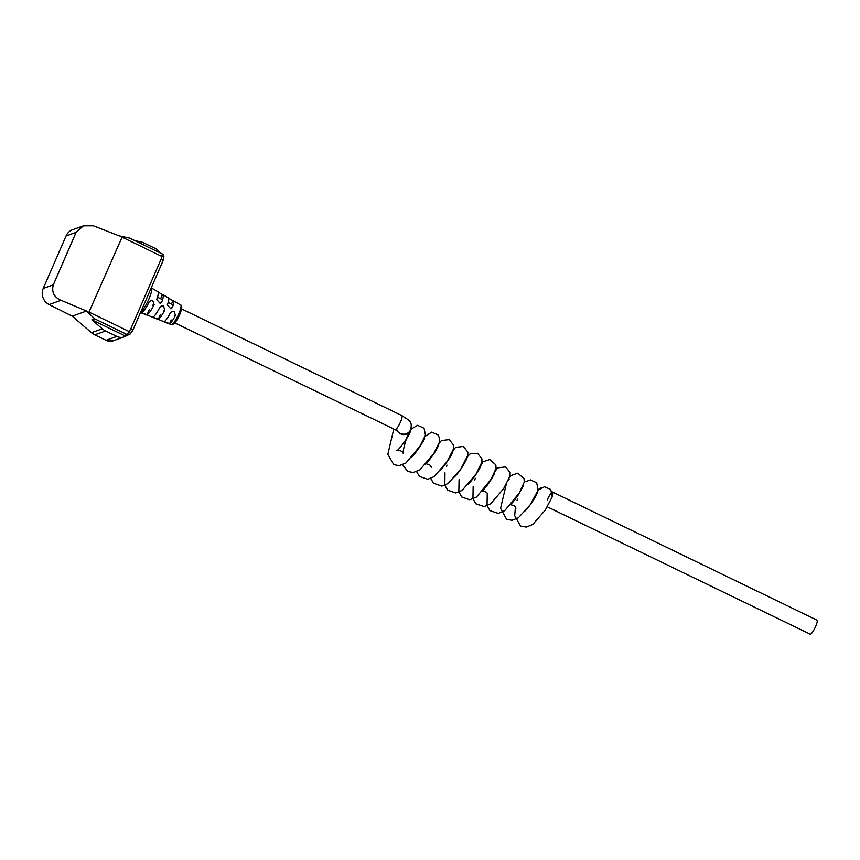 <?xml version="1.0" encoding="UTF-8"?>
<svg xmlns="http://www.w3.org/2000/svg" width="860" height="860" viewBox="0 0 860 860"><rect width="100%" height="100%" fill="white"/><g stroke="black" fill="none" stroke-linecap="round" stroke-linejoin="round"><path stroke-width="1.29" d="M174.172 311.46L175.451 315.426A11.051 2.215 115.8 0 1 169.603 323.661L164.238 321.554A11.502 2.311 -64.2 0 0 170.377 312.868L172.064 311.331L174.172 311.46M163.497 306.085L164.787 310.041A11.997 2.408 115.8 0 1 158.315 319.221L152.951 317.114A12.438 2.494 -64.2 0 0 159.724 307.482L161.39 305.945L163.497 306.085M152.833 300.71L154.123 304.666A12.932 2.591 115.8 0 1 147.028 314.781L141.663 312.675A13.384 2.688 -64.2 0 0 149.059 302.107L150.726 300.57L152.833 300.71M157.401 291.68L162.411 294.604A12.47 2.505 115.8 0 1 162.884 294.647A12.47 2.505 115.8 0 1 161.755 302.064L160.261 303.537L156.692 299.506A12.911 2.591 -64.2 0 0 157.885 291.733L151.36 287.917A13.502 2.709 115.8 0 1 148.877 299.054A13.502 2.709 115.8 0 1 140.836 311.793M167.947 297.818L172.968 300.742A11.524 2.311 115.8 0 1 173.387 300.785A11.524 2.311 115.8 0 1 172.419 307.439L170.925 308.912L167.356 304.881A11.976 2.397 -64.2 0 0 168.388 297.872L162.884 294.647M126.839 335.432A10.148 9.739 -109.7 0 1 116.842 336.432L105.554 330.971A15.222 14.62 -109.7 0 1 102.265 328.8L91.869 319.834L94.675 318.823L86.57 311.03L61.06 300.301C54.029 297.259 51.439 292.11 53.298 284.843L76.121 232.35L83.431 225.836L72.734 229.652A12.223 11.728 70.3 0 0 66.07 235.941L43.247 288.433A12.223 11.728 70.3 0 0 49.095 304.569L72.412 316.265M86.57 311.03L72.283 316.136L91.45 332.669A15.222 14.62 70.3 0 0 94.74 334.841L106.027 340.302A10.148 9.739 70.3 0 0 113.412 340.732L106.006 340.302L116.842 336.432M140.502 312.578L146.63 314.975A12.911 2.591 -64.2 0 0 147.038 314.986L152.403 317.103A12.47 2.505 115.8 0 1 152.016 317.082L157.95 319.415A11.976 2.397 -64.2 0 0 158.326 319.425L163.69 321.543A11.524 2.311 115.8 0 1 163.335 321.522A11.524 2.311 115.8 0 1 163.077 321.296M135.052 240.736L140.158 241.703A15.222 14.62 -109.7 0 1 143.824 242.918L155.133 248.389A10.148 9.739 -109.7 0 1 159.605 252.625M83.431 225.836L93.439 225.825L119.013 235.812L129.537 238.07L162.153 253.861A3.042 0.613 115.8 0 1 161.626 256.312L122.088 237.156L121.873 236.274M88.698 312.717L122.088 237.156M89.419 312.287L128.968 331.444A3.042 0.613 115.8 0 1 126.968 334.465A3.042 2.924 70.3 0 0 129.183 334.594L126.377 335.604A3.042 2.924 -109.7 0 1 124.152 335.475L126.968 334.465L94.675 318.823M91.869 319.834L124.152 335.475M147.028 314.781L149.371 309.396M171.527 304.031L172.968 300.742M160.616 298.742L162.411 294.604M158.315 319.221L160.293 314.685M169.603 323.661L171.215 319.974M552.475 495.596A7.794 1.559 115.8 0 0 552.733 492.146L817 620.146A7.794 1.559 115.8 0 1 815.656 626.424A7.794 1.559 115.8 0 1 810.206 634.175L547.325 506.841M536.79 494.027A7.794 7.643 -157.5 0 1 536.898 493.167M538.027 490.34A7.794 7.643 -157.5 0 1 541.467 487.512M396.836 430.559L398.255 432.15C401.867 435.063 405.393 435.16 408.812 432.44L407.64 433.311A7.794 7.632 32.6 0 0 409.908 431.043L410.123 430.709A7.794 7.632 32.6 0 0 410.682 429.656M408.812 432.44A7.794 7.192 -124.7 0 1 398.255 432.15M537.382 492.07L537.038 493.5M515.441 506.981L514.688 515.635L520.547 526.073L526.385 527.072L532.748 524.449L545.261 510.152L552.228 496.8L550.733 489.501L544.466 486.749L538.575 489.877L537.661 491.361M171.699 324.607A10.868 2.182 -64.2 0 0 178.343 314.867A10.868 2.182 -64.2 0 0 180.718 305.063C182.266 305.418 182.073 308.213 180.159 313.448C178.009 318.942 175.526 322.661 172.699 324.618L171.248 324.618A10.868 2.182 -64.2 0 0 171.699 324.607M181.008 306.977A9.352 1.87 115.8 0 1 179.525 314.857A9.352 1.87 115.8 0 1 173.537 323.833M175.451 315.426L174.3 315.835M164.787 310.041L163.378 310.546M154.123 304.666L152.467 305.257M76.121 232.35L66.07 235.941M53.298 284.843L43.247 288.433M61.06 300.301L49.095 304.569M102.265 328.8L91.429 332.669L94.74 334.841L105.554 330.971M132.58 330.638A3.042 0.602 -156.5 0 0 132.687 330.552L130.182 334.013A3.042 0.795 48.5 0 1 130.107 334.056A3.042 2.924 70.3 0 1 129.183 334.594A3.042 3.042 0 0 0 130.182 334.013A3.042 0.795 48.5 0 0 128.968 331.444A7.106 6.815 70.3 0 0 130.698 329.047L161.046 259.258A7.106 6.815 70.3 0 0 161.626 256.312L163.873 256.56A3.042 3.042 0 0 0 162.153 253.861A3.042 0.613 115.8 0 0 162.013 253.861M163.766 256.646L163.034 260.763A3.042 0.602 -156.5 0 0 161.046 259.258M162.927 260.849A3.042 0.602 -156.5 0 0 163.034 260.763L132.687 330.552A3.042 0.602 -156.5 0 0 130.698 329.047M94.718 334.83L106.006 340.302M172.419 307.439L171.14 307.901M161.755 302.064L160.229 302.613M536.5 494.629A7.794 7.643 -157.5 0 1 536.619 493.748M174.806 322.93L395.095 429.635A7.794 1.559 -64.2 0 0 400.545 421.884A7.794 1.559 -64.2 0 0 401.889 415.606L181.6 308.912M396.277 429.011A7.794 7.632 32.6 0 0 410.123 430.709C411.972 425.937 411.521 422.432 408.779 420.175L401.889 415.606M547.283 499.896A7.794 1.559 115.8 0 1 551.518 492.801M180.718 305.063L173.387 300.785M124.227 336.862L113.412 340.732M171.248 324.618L163.335 321.522M72.294 316.158L91.429 332.669M537.425 492.608L536.769 494.081C536.5 495.887 527.416 509.873 523.772 511.883M517.032 500.541L517.451 499.165M525.976 481.546L530.48 479.912L536.715 482.761L538.102 490.092L530.212 504.766L518.29 517.86L512.012 520.279L506.572 519.3L500.563 508.335L506.271 484.244M509.625 477.321L510.926 475.591L517.817 473.172L524.041 478.644L524.256 482.137L519.203 493.081L504.723 510.679L498.316 513.409L489.91 510.625L487.029 505.454L487.254 493.328M491.576 478.902L495.081 471.248L497.789 467.904L505.594 466.883L510.141 472.656L510.055 475.881L503.627 488.663L490.598 503.874L484.202 506.583L475.806 503.777L472.925 498.596L473.161 486.502M474.72 480.149L475.29 478.289M477.483 472.075L482.804 461.863L489.759 459.541L495.801 464.83L496.091 468.334L491.103 479.267L476.58 496.994L469.753 499.8L461.745 496.994L458.853 491.834L459.068 479.676M463.443 465.11L467.41 456.724L470.097 453.887L477.547 453.295L481.933 458.875L481.89 462.099L476.193 473.806L462.153 490.393L455.821 492.952L447.759 490.275L444.813 485.19L444.975 472.849M446.544 466.475L446.963 465.088M449.307 458.412L452.65 451.048L455.542 447.383L463.379 446.437L467.872 452.231L467.754 455.456L460.992 468.732L448.2 483.471L441.836 486.115L433.462 483.245L430.752 478.493M435.214 451.575L435.805 450.102M439.148 443.179L441.416 440.589L449.232 439.589L453.768 445.362L453.671 448.587L447.2 461.433L434.203 476.58L427.818 479.278L419.411 476.462L416.659 471.667M393.772 429L387.838 454.284L393.751 464.658L399.18 465.668L405.974 462.959L420.196 445.867L425.463 435.031L424.044 428.248L417.562 425.313L411.263 429.065L407.027 437.923M402.566 464.841L407.737 471.42L413.144 472.505L419.884 469.904L433.87 453.381L439.546 441.9L439.654 438.417L437.976 434.88L431.698 432.139L425.055 436.353M452.854 451.65L452.199 453.123C451.081 456.66 441.535 470.269 439.202 470.925M448.726 459.358L449.103 458.305M438.761 444.824L438.106 446.297C436.729 450.339 427.076 463.798 425.109 464.099M481.041 465.303L480.385 466.776C478.59 471.645 468.797 484.814 467.399 484.578M476.902 473.021L477.289 471.968M466.948 458.487L462.992 465.905C458.756 472.377 455.531 476.322 453.306 477.752M462.82 466.174L463.196 465.142M494.489 473.602L490.039 481.342C486.094 487.05 483.245 490.393 481.492 491.404C481.106 490.308 487.77 491.802 487.835 494.521M491.006 479.848L491.382 478.794M533.286 500.316L533.673 499.273M523.332 485.782L518.354 494.812C514.366 500.595 511.474 504.014 509.679 505.056M424.668 437.998C424.528 440.449 412.252 458.369 411.015 457.273M420.529 445.706L420.916 444.652M410.575 431.172L409.919 432.644C407.758 438.181 397.879 451.091 396.922 450.446C396.589 449.329 403.243 450.887 403.265 453.553C402.426 451.994 405.985 438.363 408.511 433.719L409.747 431.15M510.926 504.798L514.108 505.691L516.021 508.174M519.193 493.5L519.569 492.457M509.238 478.956L508.582 480.428M426.366 463.841L429.624 464.787L431.462 467.206M434.623 452.543L435.031 451.435M173.258 304.87L168.173 302.408M162.561 299.688L157.477 297.227M395.095 429.635L397.718 431.15L396.31 428.979M536.468 494.693L536.597 493.79M552.733 492.146L552.066 491.812"/></g></svg>
